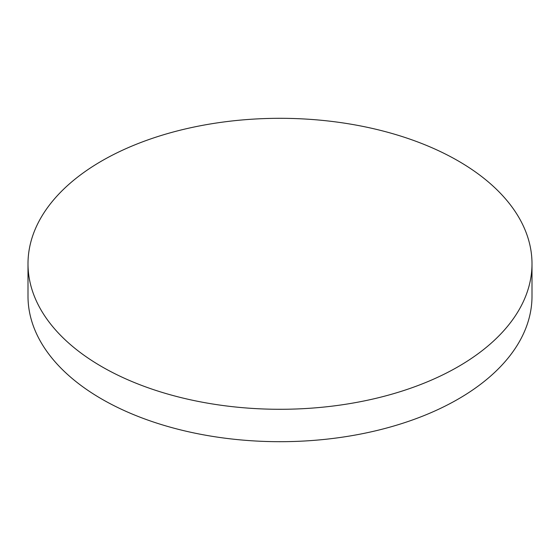 <?xml version="1.0" encoding="UTF-8"?>
<svg xmlns="http://www.w3.org/2000/svg" width="560" height="560" viewBox="0 0 560 560"><rect width="100%" height="100%" fill="white"/><g stroke="black" fill="none" stroke-linecap="round" stroke-linejoin="round"><path stroke-width="0.84" d="M101.808 366.674A252 145.488 0 0 0 376.439 398.216A252 145.488 0 0 0 532 263.802A252 145.488 0 0 0 458.192 160.923A252 145.488 0 0 0 183.561 129.381A252 145.488 0 0 0 28 263.802A252 145.488 0 0 0 101.808 366.674M28 263.802L28 296.198A252 145.488 0 0 0 101.808 399.077A252 145.488 0 0 0 376.439 430.619A252 145.488 0 0 0 532 296.198L532 263.802"/></g></svg>
